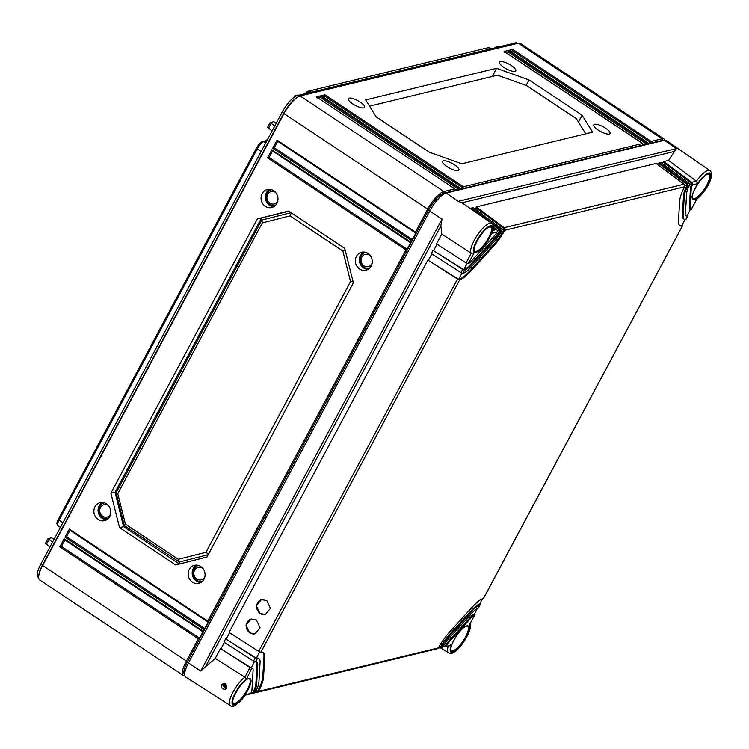 <?xml version="1.0" encoding="UTF-8"?>
<svg xmlns="http://www.w3.org/2000/svg" width="749" height="749" viewBox="0 0 749 749"><rect width="100%" height="100%" fill="white"/><g stroke="black" fill="none" stroke-linecap="round" stroke-linejoin="round"><path stroke-width="1.12" d="M305.115 93.747A6.891 2.06 -56.4 0 1 308.354 91.172L487.562 47.852A6.891 2.06 -56.4 0 1 487.889 47.814L489.35 47.852A7.677 2.294 -56.4 0 1 489.762 47.973L491.063 48.797M268.086 138.481A5.552 1.657 -56.4 0 1 265.127 140.981L262.403 141.636L263.826 141.673L265.726 142.9M60.388 527.474L57.898 525.751A7.677 2.294 -56.4 0 1 57.626 525.414L57.027 524.085A6.891 2.06 -56.4 0 1 58.291 519.338L256.495 148.124A6.891 2.06 -56.4 0 1 262.403 141.636M57.626 525.414A7.677 2.294 -56.4 0 1 59.031 520.124L62.916 522.736M256.495 148.124L257.235 148.911L59.031 520.124L58.291 519.338M261.12 151.523L257.235 148.911A7.677 2.294 -56.4 0 1 263.826 141.673L266.691 141.102M266.775 140.943A4.766 1.423 -56.4 0 1 266.55 141.018L265.127 140.981M306.847 93.325A7.677 2.294 -56.4 0 1 309.768 91.209L311.359 92.23M487.562 47.852L308.354 91.172M490.576 48.919L488.985 47.899A7.677 2.294 -56.4 0 1 489.35 47.852M38.639 577.545L38.171 577.226A17.704 5.29 -56.4 0 1 40.764 564.231L282.055 112.322A17.704 5.29 -56.4 0 1 297.241 95.647L515.406 42.918A17.704 5.29 -56.4 0 1 517.241 43.105L517.662 43.386M495.005 47.842L496.156 46.831L499.929 46.653M293.308 97.894L295.256 95.395L298.804 95.076L295.293 95.385M270.08 122.639L273.6 121.713L276.437 122.836M47.88 538.774L51.4 537.848L54.246 538.98M272.13 130.916L267.599 127.293M274.714 126.075L270.267 122.518M49.93 547.06L45.399 543.428M52.514 542.22L48.067 538.662M184.638 674.577A17.704 5.29 -56.4 0 1 187.419 661.732L428.718 209.814A17.704 5.29 -56.4 0 1 443.895 193.148L662.06 140.409A17.704 5.29 -56.4 0 1 663.614 140.456M184.816 675.785A19.137 5.72 -56.4 0 1 183.374 675.486A19.137 5.72 -56.4 0 1 186.173 661.433L198.242 638.841L59.845 546.826L64.152 538.756L202.548 630.77L203.41 629.151L65.013 537.145L69.329 529.075L207.716 621.08L405.93 249.866L267.533 157.861L271.84 149.791L410.237 241.805L411.098 240.186L272.702 148.18L277.018 140.11L415.405 232.115L427.473 209.523A19.137 5.72 -56.4 0 1 443.876 191.501L454.793 188.86L316.396 96.855L454.877 188.86M183.374 675.486L39.65 579.941A19.137 5.72 -56.4 0 1 38.761 575.672A19.137 5.72 -56.4 0 1 42.459 565.888L283.759 113.979A19.137 5.72 -56.4 0 1 297.859 96.986A19.137 5.72 -56.4 0 1 300.162 95.956L518.336 43.217A19.137 5.72 -56.4 0 1 520.312 43.423L664.026 138.968A19.137 5.72 -56.4 0 1 664.859 140.194M38.761 575.672L38.967 574.352A17.704 5.29 -56.4 0 1 42.384 565.308L283.684 113.399A17.704 5.29 -56.4 0 1 296.726 97.679L297.859 96.986M273.685 190.733A9.269 8.417 76.4 0 1 277.926 199.946A9.269 8.417 76.4 0 1 271.999 207.464A9.269 8.417 76.4 0 1 265.343 206.359A9.269 8.417 76.4 0 1 261.139 196.79A9.269 8.417 76.4 0 1 267.646 189.469A9.269 8.417 76.4 0 1 273.685 190.733M106.498 503.843A9.269 8.417 76.4 0 1 110.74 513.056A9.269 8.417 76.4 0 1 104.813 520.574A9.269 8.417 76.4 0 1 98.156 519.469A9.269 8.417 76.4 0 1 93.953 509.9A9.269 8.417 76.4 0 1 100.46 502.579A9.269 8.417 76.4 0 1 106.498 503.843M367.965 253.424A9.26 8.408 76.4 0 1 372.206 262.627A9.26 8.408 76.4 0 1 366.28 270.146A9.26 8.408 76.4 0 1 359.632 269.031A9.26 8.408 76.4 0 1 355.438 259.482A9.26 8.408 76.4 0 1 361.936 252.16A9.26 8.408 76.4 0 1 367.965 253.424M200.779 566.534A9.26 8.408 76.4 0 1 205.02 575.738A9.26 8.408 76.4 0 1 199.094 583.256A9.26 8.408 76.4 0 1 192.446 582.142A9.26 8.408 76.4 0 1 188.252 572.592A9.26 8.408 76.4 0 1 194.749 565.27A9.26 8.408 76.4 0 1 200.779 566.534M206.958 557.041L175.669 564.961L119.55 527.661L110.889 493.179L257.3 218.961L288.608 211.049L344.718 248.368L353.369 282.841L206.958 557.041M277.018 140.11L277.729 141.327L415.395 232.855M415.517 232.986L277.729 141.327M415.807 233.117L415.405 232.115L415.807 233.117L412.353 239.577L411.098 240.186M202.942 631.772L202.548 630.77L202.942 631.772L199.496 638.223L198.242 638.841M208.119 622.091L207.716 621.08L208.119 622.091L204.664 628.542L203.41 629.151M410.63 242.807L410.237 241.805L410.63 242.807L407.184 249.258L405.93 249.866M317.117 98.072L316.396 96.855L320.291 95.909L458.688 187.924L459.465 187.727L321.068 95.722L324.963 94.786L463.359 186.791L642.567 143.471L504.18 51.466L508.075 50.529L646.471 142.535L647.248 142.347L508.852 50.333L512.747 49.397L651.143 141.402L662.05 138.762A19.137 5.72 -56.4 0 1 664.026 138.968M447.022 166.615A9.222 2.706 28.1 0 0 458.894 170.06A9.222 2.706 28.1 0 0 454.521 164.799A9.222 2.706 28.1 0 0 442.631 161.381A9.222 2.706 28.1 0 0 447.022 166.615M352.723 103.933A9.231 2.706 28.1 0 0 364.613 107.379A9.231 2.706 28.1 0 0 360.241 102.117A9.231 2.706 28.1 0 0 348.332 98.69A9.231 2.706 28.1 0 0 352.723 103.933M503.89 67.391A9.231 2.706 28.1 0 0 515.771 70.846A9.231 2.706 28.1 0 0 511.398 65.575A9.231 2.706 28.1 0 0 499.499 62.148A9.231 2.706 28.1 0 0 503.89 67.391M598.179 130.073A9.222 2.706 28.1 0 0 610.051 133.528A9.222 2.706 28.1 0 0 605.688 128.266A9.222 2.706 28.1 0 0 593.798 124.84A9.222 2.706 28.1 0 0 598.179 130.073M592.581 132.17L582.104 115.224L529.028 79.937L496.512 68.299L365.69 99.926L376.176 116.881L429.252 152.169L461.759 163.797L592.581 132.17M505.772 52.477L508.019 51.934L646.087 143.724L642.97 144.482L642.689 143.49M504.901 52.683L504.508 51.634L642.651 143.471M508.075 50.529L508.019 51.934M646.471 142.535L646.087 143.724M651.143 141.402L650.759 142.591L647.642 143.349L647.37 142.357M458.688 187.924L458.304 189.113L455.186 189.862L454.905 188.879M463.359 186.791L462.976 187.98L459.858 188.739L459.586 187.746M510.453 51.344L512.691 50.801L650.759 142.591M317.997 97.857L320.235 97.323L458.304 189.113M322.669 96.733L324.907 96.19L462.976 187.98M509.573 51.559L509.189 50.501L647.333 142.347M512.747 49.397L512.691 50.801M320.291 95.909L320.235 97.323M321.789 96.939L321.405 95.891L459.549 187.727M324.963 94.786L324.907 96.19M582.104 115.224L578.425 122.031M496.512 68.299L492.411 76.435M529.028 79.937L526.163 85.442M369.529 106.133L497.523 75.2L526.556 85.583L576.374 118.707L585.727 133.828M199.496 638.223L61.427 546.433L64.854 540.02M59.845 546.826L61.427 546.433M64.152 538.756L64.873 539.982L202.539 631.501M202.661 631.632L64.873 539.982M412.353 239.577L274.284 147.787L277.71 141.374M271.84 149.791L272.561 151.008L410.227 242.536M407.184 249.258L269.116 157.468L272.542 151.055M69.329 529.075L70.041 530.292L207.707 621.82M204.664 628.542L66.595 536.752L70.022 530.339M272.702 148.18L274.284 147.787M410.349 242.667L272.561 151.008M267.533 157.861L269.116 157.468M207.829 621.951L70.041 530.292M65.013 537.145L66.595 536.752M273.928 206.612A9.091 8.258 76.4 0 1 269.471 205.226A9.091 8.258 76.4 0 1 265.258 196.987A9.091 8.258 76.4 0 1 269.762 189.347M275.332 205.498A8.136 7.387 76.4 0 1 269.762 204.458A8.136 7.387 -103.6 0 1 266.054 196.21A8.136 7.387 -103.6 0 1 271.512 189.694M275.538 192.362A6.376 5.786 -103.6 0 0 267.627 194.422A6.376 5.786 -103.6 0 0 269.837 203.148A6.376 5.786 76.4 0 0 277.692 201.284M106.742 519.722A9.091 8.258 76.4 0 1 102.285 518.336A9.091 8.258 76.4 0 1 98.072 510.097A9.091 8.258 76.4 0 1 102.576 502.457M108.156 518.608A8.136 7.387 76.4 0 1 102.576 517.568A8.136 7.387 -103.6 0 1 98.868 509.32A8.136 7.387 -103.6 0 1 104.326 502.804M108.352 505.472A6.376 5.786 -103.6 0 0 100.441 507.532A6.376 5.786 -103.6 0 0 102.65 516.258A6.376 5.786 76.4 0 0 110.506 514.394M368.124 269.34A9.091 8.258 76.4 0 1 363.565 267.964A9.091 8.258 76.4 0 1 359.361 259.66A9.091 8.258 76.4 0 1 363.939 252.038M369.613 268.189A8.136 7.387 76.4 0 1 363.855 267.187A8.136 7.387 -103.6 0 1 360.157 258.845A8.136 7.387 -103.6 0 1 365.793 252.385M370.54 255.989A6.282 5.702 76.4 0 0 369.594 255.212A6.282 5.702 -103.6 0 0 361.767 257.197A6.282 5.702 -103.6 0 0 363.93 265.811A6.282 5.702 76.4 0 0 372.187 262.805M200.938 582.45A9.091 8.258 76.4 0 1 196.378 581.074A9.091 8.258 76.4 0 1 192.175 572.77A9.091 8.258 76.4 0 1 196.762 565.139M202.427 581.299A8.136 7.387 76.4 0 1 196.669 580.297A8.136 7.387 -103.6 0 1 192.98 571.955A8.136 7.387 -103.6 0 1 198.607 565.495M203.007 568.622A6.376 5.786 76.4 0 0 202.483 568.238A6.376 5.786 -103.6 0 0 194.553 570.242A6.376 5.786 -103.6 0 0 196.744 578.986A6.376 5.786 76.4 0 0 204.908 576.505M175.669 564.961L206.996 556.975M178.281 559.288L125.42 524.15L117.762 493.638L262.328 222.884L290.022 215.881L342.873 251.018L350.532 281.53L205.966 552.285L178.281 559.288L179.095 562.05L208.222 554.681L179.292 562.003L179.339 563.969L123.585 526.678L124.54 525.779M125.42 524.15L124.353 525.658L179.292 562.003M119.55 527.661L123.585 526.678L115.056 492.299L110.889 493.179M116.235 492.608L115.056 492.299L261.401 218.212L262.272 219.953M124.353 525.658L116.114 492.842L261.757 220.084L291.043 212.669M257.3 218.961L288.908 211.246M350.532 281.53L353.079 281.671M205.966 552.285L208.475 554.204M117.762 493.638L116.114 492.842M262.328 222.884L261.757 220.084M290.022 215.881L291.38 212.894M342.873 251.018L345.055 249.698M496.194 46.822L499.705 46.513M696.401 181.174A18.173 5.43 -56.4 0 1 709.93 170.65L666.338 140.503A19.137 5.72 123.6 0 0 664.335 140.278L446.161 193.017A19.137 5.72 123.6 0 0 429.748 211.04L442.032 219.101L440.861 225.908L441.76 234.072L471.224 253.237L474.051 252.937L468.34 263.629A7.659 2.294 123.6 0 0 471.177 261.335L494.078 236.188A7.659 2.294 123.6 0 0 497.027 232.134L491.859 233.379L492.271 232.649C493.975 227.762 493.806 224.672 491.756 223.38L461.478 202.436M245.185 695.156L245.485 694.885C237.63 704.772 232.583 708.32 230.346 705.549L185.677 677.021A19.137 5.72 123.6 0 1 188.458 662.949L429.748 211.04M224.55 684.127L223.97 684.783L225.561 687.966M222.743 685.12L223.923 684.183L226.114 687.339L225.037 688.247L222.743 685.12L221.601 684.717C224.943 682.33 226.582 683.406 226.507 687.938C225.823 691.477 219.317 687.985 221.601 684.717M250.054 667.509L220.459 648.54L215.197 658.39L244.876 677.143L250.054 667.509A1.91 0.562 28.1 0 0 251.767 668.258L246.543 679.025L244.876 677.143M215.197 658.39L200.741 671.02L442.032 219.101M226.039 687.47L225.037 688.247M251.458 693.031L251.645 693.143A1.91 1.741 -103.6 0 0 253.396 693.106L253.939 692.488A15.308 4.578 123.6 0 0 256.607 684.52L257.759 664.625A15.308 4.578 123.6 0 0 256.954 662.069A15.308 4.578 123.6 0 0 255.709 661.844L255.212 661.807A1.91 0.562 -151.9 0 1 253.508 661.058L223.904 642.08L225.636 638.85L255.231 657.828A1.91 0.562 28.1 0 0 256.935 658.577L257.441 658.614L255.709 661.844M256.13 691.898L256.317 692.01A1.91 1.741 -103.6 0 0 258.077 691.973L258.62 691.355A26.795 8.014 123.6 0 0 263.573 676.871L264.725 656.985A26.795 8.014 123.6 0 0 263.311 652.51A26.795 8.014 123.6 0 0 260.886 652.154L260.38 652.117A1.91 0.562 -151.9 0 1 258.677 651.377L457.48 279.04A1.91 0.562 28.1 0 0 459.184 279.789L459.708 279.798A26.795 8.014 123.6 0 0 470.597 271.419L493.497 246.271A26.795 8.014 123.6 0 0 504.826 230.243L505.06 229.409A1.91 1.741 -103.6 0 0 504.255 227.668L476.289 206.911L656.04 163.46L684.006 184.226A1.91 1.741 76.4 0 1 684.811 185.967L684.586 186.791A26.795 8.014 123.6 0 0 679.633 201.275L678.482 221.17A26.795 8.014 123.6 0 0 679.895 225.636A26.795 8.014 123.6 0 0 682.32 225.992L682.498 225.814A1.91 0.562 28.1 0 0 682.039 225.159M438.998 647.698L439.186 647.81A1.91 1.741 -103.6 0 0 440.946 647.773L441.498 647.155L443.062 646.78L442.5 647.398A1.91 1.741 76.4 0 1 441.976 647.632L440.421 648.007M443.68 646.565L443.867 646.677A1.91 1.741 -103.6 0 0 445.618 646.64L451.347 644.777L449.793 645.741M245.485 694.885L250.812 693.246L250.278 693.855A1.91 1.741 76.4 0 1 249.763 694.089L245.288 695.166M464.886 270.108L462.639 273.338A1.91 0.562 -151.9 0 1 460.925 272.589L431.33 253.611L433.053 250.381L462.648 269.359A1.91 0.562 28.1 0 0 464.361 270.108L464.886 270.108A15.308 4.578 123.6 0 0 470.943 265.371L493.844 240.223A15.308 4.578 123.6 0 0 500.154 231.375L500.388 230.542A1.91 1.741 -103.6 0 0 499.583 228.801L471.608 208.035L473.171 207.66L501.137 228.426A1.91 1.741 76.4 0 1 501.942 230.158L501.708 231.001L500.154 231.375M463.154 273.338A19.137 5.72 123.6 0 0 470.831 267.384L493.731 242.236A19.137 5.72 123.6 0 0 501.708 231.001M253.939 692.488L255.503 692.113A19.137 5.72 123.6 0 0 258.929 681.974L260.081 662.079A19.137 5.72 123.6 0 0 259.079 658.886A19.137 5.72 123.6 0 0 257.441 658.614M250.812 693.246A7.659 2.294 123.6 0 0 251.973 689.623L253.125 669.728A7.659 2.294 123.6 0 0 252.722 668.445A7.659 2.294 123.6 0 0 252.254 668.323M443.062 646.78A15.308 4.578 123.6 0 1 449.363 637.933L472.263 612.785A15.308 4.578 123.6 0 1 478.33 608.038L480.053 604.808A19.137 5.72 123.6 0 0 472.376 610.763L449.475 635.92A19.137 5.72 123.6 0 0 441.498 647.155M469.67 624.245L474.866 614.517A7.659 2.294 123.6 0 0 472.029 616.811L449.128 641.968A7.659 2.294 123.6 0 0 446.189 646.022M657.004 164.171L660.712 162.327L688.677 183.093A1.91 1.741 76.4 0 1 689.483 184.834L689.267 185.658L687.713 186.042A19.137 5.72 123.6 0 0 684.277 196.182L683.125 216.068A19.137 5.72 123.6 0 0 684.137 219.26A19.137 5.72 123.6 0 0 685.766 219.532L687.676 216.133A1.91 0.562 28.1 0 0 687.207 215.478M689.267 185.658A15.308 4.578 123.6 0 0 686.599 193.626L685.447 213.521A15.308 4.578 123.6 0 0 686.253 216.077A15.308 4.578 123.6 0 0 687.498 216.302L687.076 215.731L690.344 209.608M461.908 202.792L458.219 201.331L676.384 148.602L668.585 160.426L696.43 181.202L697.562 183.655L692.394 184.909A7.659 2.294 123.6 0 0 691.243 188.533L690.082 208.428A7.659 2.294 123.6 0 0 690.494 209.701A7.659 2.294 123.6 0 0 690.952 209.823L696.589 199.44C709.425 188.111 714.331 173.693 709.93 170.65M679.54 225.346A26.795 8.014 123.6 0 0 681.899 225.421L682.498 225.814L483.498 598.348A26.795 8.014 123.6 0 0 472.61 606.737L449.709 631.884A26.795 8.014 123.6 0 0 438.38 647.904L437.828 648.522A1.91 1.741 76.4 0 1 437.304 648.756L257.553 692.207M493.432 227.303L496.465 229.559A1.91 1.741 76.4 0 1 497.27 231.291L497.027 232.134M496.465 229.559L492.982 230.374M668.585 160.426L663.829 161.578L691.795 182.344L696.43 181.202M661.676 163.048L663.586 162.58L663.829 161.578M474.136 208.372L476.046 207.913L476.289 206.911M471.112 209.102L471.608 208.035M659.157 162.711L687.123 183.468A1.91 1.741 -103.6 0 1 687.928 185.209L658.914 163.713M497.224 230.758L499.789 230.14L493.104 225.177M476.046 212.519L471.374 209.046M464.361 270.108L463.762 269.706A15.308 4.578 123.6 0 0 470.185 264.865L493.085 239.717A15.308 4.578 123.6 0 0 499.789 230.14L500.388 230.542M433.053 250.381L463.762 269.706L467.114 263.433M501.896 229.634L504.461 229.016L476.046 207.913M459.184 279.789L458.594 279.396A26.795 8.014 123.6 0 0 469.838 270.913L492.739 245.766A26.795 8.014 123.6 0 0 504.461 229.016L505.06 229.409M258.677 651.377L229.082 632.399L427.885 260.072L458.594 279.396L461.946 273.113M684.764 185.434L687.329 184.816A19.137 5.72 -56.4 0 0 683.519 195.676L682.367 215.562A19.137 5.72 -56.4 0 0 683.369 218.755L684.137 219.26M681.899 225.421L685.026 219.569M689.445 184.301L692.001 183.683L663.586 162.58M690.494 209.701L689.726 209.196A7.659 2.294 -56.4 0 1 689.323 207.922L690.475 188.027A7.659 2.294 -56.4 0 1 692.001 183.683L692.6 184.076A1.91 1.741 -103.6 0 0 691.795 182.344M685.915 215.759A15.308 4.578 123.6 0 0 687.076 215.731M250.84 693.181L252.797 692.703A15.308 4.578 123.6 0 0 255.849 684.015L257.001 664.12A15.308 4.578 123.6 0 0 256.533 661.882M251.767 668.258L251.168 667.865A7.659 2.294 -56.4 0 1 251.954 667.939L252.722 668.445M220.459 648.54L251.168 667.865L254.52 661.582M255.531 692.048L257.478 691.57A26.795 8.014 123.6 0 0 262.815 676.366L263.966 656.48A26.795 8.014 123.6 0 0 262.908 652.295M256.935 658.577L256.336 658.174A19.137 5.72 -56.4 0 1 258.311 658.38L259.079 658.886M225.636 638.85L256.336 658.174L259.688 651.902M438.418 647.838L440.346 647.37A19.137 5.72 -56.4 0 1 448.717 635.414L471.617 610.257A19.137 5.72 -56.4 0 1 479.65 604.2L482.599 598.676M443.099 646.705L445.018 646.247A7.659 2.294 -56.4 0 1 448.37 641.462L471.261 616.305A7.659 2.294 -56.4 0 1 474.482 613.89L477.375 608.46M687.713 186.042L687.928 185.209M692.394 184.909L692.6 184.076M474.482 613.89L475.081 614.283A1.91 0.562 28.1 0 0 474.613 613.628M479.65 604.2L480.249 604.602A1.91 0.562 28.1 0 0 479.791 603.947M255.503 692.113L254.96 692.722A1.91 1.741 76.4 0 1 254.435 692.956L252.881 693.331M471.224 253.237L466.103 262.908L436.498 243.931L441.76 234.072M427.885 260.072L457.48 279.04M249.576 632.877L254.941 633.832L260.1 627.802L256.467 619.966L251.112 619.002L245.953 625.041L249.576 632.877M259.922 613.506L265.277 614.461L270.436 608.431L266.813 600.595L261.457 599.64L256.289 605.669L259.922 613.506M433.69 250.428L436.995 244.24M428.522 260.109L431.817 253.93M226.264 638.897L229.569 632.708M221.095 648.578L224.4 642.399M468.34 263.629L467.807 263.648A1.91 0.562 -151.9 0 1 466.103 262.908M251.299 618.964A7.659 6.947 -103.6 0 0 246.327 625.153A7.659 6.947 -103.6 0 0 249.829 632.811A7.659 6.947 -103.6 0 0 255.006 633.813M261.644 599.593A7.659 6.947 -103.6 0 0 256.673 605.782A7.659 6.947 -103.6 0 0 260.175 613.45A7.659 6.947 -103.6 0 0 265.352 614.452M46.288 544.514L48.797 539.814M188.664 662.556L40.764 564.231M429.963 210.647L282.055 112.322M662.519 140.718L662.05 138.762L518.336 43.217M444.606 193.626L443.895 193.148L443.876 191.501L300.162 95.956M516.529 43.657L515.406 42.918M298.608 96.565L297.241 95.647M268.488 128.379L270.998 123.669M234.858 703.386A14.568 4.354 -56.4 0 1 233.342 703.217L233.342 703.217C229.278 701.897 242.526 679.306 248.368 678.884L249.464 678.959A14.568 4.354 -56.4 0 1 246.281 691.561A14.568 4.354 -56.4 0 1 234.858 703.386M226.507 687.938L226.039 687.385C226.488 685.232 225.786 684.165 223.923 684.183M230.346 705.549A18.173 5.43 -56.4 0 1 232.536 693.04A18.173 5.43 -56.4 0 1 244.848 677.124M188.458 662.949L200.741 671.02M469.398 623.29C475.362 626.323 456.15 658.549 448.511 652.819A18.173 5.43 -56.4 0 1 448.276 646.106M474.051 252.937A16.253 4.859 -56.4 0 1 483.667 230.926A16.253 4.859 -56.4 0 1 491.859 233.379M489.986 226.722A15.139 4.531 -56.4 0 1 489.331 237.995A15.139 4.531 -56.4 0 1 476.345 252.254A15.139 4.531 -56.4 0 1 477.001 240.972A15.139 4.531 -56.4 0 1 489.986 226.722M245.644 694.492A16.253 4.859 -56.4 0 1 232.012 702.225A16.253 4.859 -56.4 0 1 246.543 679.025M248.687 678.631A15.139 4.531 -56.4 0 1 248.031 689.904A15.139 4.531 -56.4 0 1 235.055 704.163A15.139 4.531 -56.4 0 1 235.701 692.891A15.139 4.531 -56.4 0 1 248.687 678.631M469.155 625.218A16.253 4.859 -56.4 0 1 459.54 647.23A16.253 4.859 -56.4 0 1 451.347 644.777M466.861 625.892A15.139 4.531 -56.4 0 1 466.206 637.174A15.139 4.531 -56.4 0 1 453.22 651.433A15.139 4.531 -56.4 0 1 453.875 640.152A15.139 4.531 -56.4 0 1 466.861 625.892M697.562 183.655A16.253 4.859 -56.4 0 1 711.194 175.931A16.253 4.859 -56.4 0 1 696.664 199.131M708.151 173.983A15.139 4.531 -56.4 0 1 707.505 185.265A15.139 4.531 -56.4 0 1 694.52 199.524A15.139 4.531 -56.4 0 1 695.175 188.242A15.139 4.531 -56.4 0 1 708.151 173.983M258.62 691.355L438.38 647.904M260.886 652.154L459.708 279.798M684.586 186.791L504.826 230.243M471.196 253.228A18.173 5.43 -56.4 0 1 477.712 234.652A18.173 5.43 -56.4 0 1 491.756 223.38M446.161 193.017L458.219 201.331M664.335 140.278L676.384 148.602M461.964 202.782L674.306 151.457M708.938 174.311L708.938 174.311A14.568 4.354 -56.4 0 1 705.745 186.913A14.568 4.354 -56.4 0 1 694.332 198.738A14.568 4.354 -56.4 0 1 692.806 198.569L692.806 198.569C688.743 197.259 701.991 174.657 707.833 174.236L708.938 174.311M490.764 227.041L490.764 227.041A14.568 4.354 -56.4 0 1 487.58 239.652A14.568 4.354 -56.4 0 1 476.158 251.477A14.568 4.354 -56.4 0 1 474.632 251.308L474.632 251.308C470.578 249.988 483.826 227.387 489.668 226.975L490.764 227.041M453.033 650.647A14.568 4.354 -56.4 0 1 451.507 650.488L451.507 650.488C447.453 649.168 460.691 626.567 466.533 626.155L467.638 626.22A14.568 4.354 -56.4 0 1 464.446 638.831A14.568 4.354 -56.4 0 1 453.033 650.647M501.137 228.426L499.583 228.801M684.006 184.226L504.255 227.668M688.677 183.093L687.123 183.468M493.844 240.223L493.085 239.717M493.497 246.271L492.739 245.766M470.597 271.419L469.838 270.913M264.725 656.985L263.966 656.48M263.573 676.871L262.815 676.366M258.077 691.973L257.478 691.57M684.277 196.182L683.519 195.676M683.125 216.068L682.367 215.562M691.243 188.533L690.475 188.027M690.082 208.428L689.323 207.922M472.029 616.811L471.261 616.305M449.128 641.968L448.37 641.462M445.618 646.64L445.018 646.247M472.376 610.763L471.617 610.257M449.475 635.92L448.717 635.414M440.946 647.773L440.346 647.37M255.231 657.828L253.508 661.058M257.759 664.625L257.001 664.12M256.607 684.52L255.849 684.015M253.396 693.106L252.797 692.703M462.648 269.359L460.925 272.589M205.956 665.852L440.861 225.908M470.943 265.371L470.185 264.865M45.417 543.418L47.87 538.821M267.618 127.283L270.071 122.677M448.511 652.819L440.824 647.904M483.676 598.226L682.479 225.898M685.934 219.438L687.657 216.208M691.102 209.748L696.645 199.374M469.511 624.75L475.053 614.377M445.093 646.874L449.896 645.713M478.499 607.916L480.221 604.686"/></g></svg>
